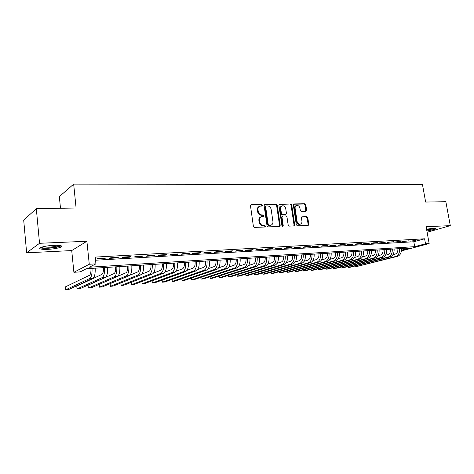 <?xml version="1.0" encoding="UTF-8"?>
<svg xmlns="http://www.w3.org/2000/svg" width="474" height="474" viewBox="0 0 474 474"><rect width="100%" height="100%" fill="white"/><g stroke="black" fill="none" stroke-linecap="round" stroke-linejoin="round"><path stroke-width="0.71" d="M262.489 205.254L261.701 204.478L251.315 204.649L250.485 205.799L253.383 226.288L254.532 227.396L264.942 227.01L265.511 226.193L264.717 225.423L263.378 225.47C261.458 225.322 260.244 224.149 259.74 221.951L259.497 220.25C259.343 218.449 259.965 217.252 261.364 216.665L263.591 216.476L263.994 215.7L263.206 214.929L261.867 214.959C259.948 214.793 258.739 213.614 258.235 211.428L257.992 209.733C257.838 207.968 258.443 206.794 259.811 206.208L262.098 206.018L262.489 205.254M261.778 206.054L261.873 205.532L261.085 204.756L250.71 204.934M264.765 227.016L264.883 226.442L264.095 225.677L262.756 225.725L263.378 225.47M263.266 216.511L263.378 215.96L262.584 215.19L261.251 215.226L261.867 214.959M426.878 230.968C432.608 230.003 435.523 229.167 435.63 228.45L433.497 228.278L426.553 229.185M53.752 245.354C45.723 245.656 37.422 247.819 40.254 248.826C41.57 249.324 44.135 249.49 47.933 249.33C55.802 249.004 63.99 246.907 61.282 245.87C60.032 245.378 57.526 245.206 53.752 245.354M305.914 211.368L306.642 210.266L305.801 204.821L304.741 203.761L294.076 203.939L293.323 205.041L296.303 224.741L297.382 225.808L308.254 225.381L308.799 224.291L307.78 217.673L306.719 216.618L301.979 216.784L301.434 217.862L301.938 221.162C302.08 222.65 301.588 223.627 300.463 224.084C298.756 224.309 297.625 223.39 297.074 221.322L295.112 208.37C294.97 206.919 295.444 205.965 296.534 205.509C298.259 205.26 299.408 206.184 299.971 208.27L300.303 210.415L301.369 211.475L305.914 211.368M95.547 260.22L413.832 241.758L424.609 238.795L425.51 243.79L429.148 243.571L403.107 250.462L401.46 250.568M36.32 208.679L39.532 243.298L26.633 252.808L23.7 220.143L36.32 208.679L76.095 208.003L73.666 184.137L422.476 184.593L425.64 202.048L445.85 201.705L450.3 225.66L426.108 226.696L429.148 243.571M26.633 252.808L71.722 250.574L86.89 241.26L39.532 243.298M86.89 241.26L89.272 264.255L95.932 263.852L89.349 267.218L414.697 246.664L425.51 243.79M424.609 238.795L95.221 257.098L95.932 263.852M277.266 205.325L276.158 204.235L264.913 204.424L264.107 205.562L267.034 225.796L268.16 226.892L279.435 226.471L280.211 225.322L277.266 205.325L276.638 205.603L275.53 204.513L264.326 204.703M279.684 204.176L290.639 203.998L291.723 205.07L294.698 224.8L294.135 225.902L289.27 226.11L288.18 225.037L286.971 216.962L285.875 215.889L282.54 216.008L281.977 217.104L283.227 225.547L282.824 226.329L281.912 225.594L278.913 205.295L279.684 204.176L279.156 204.413M427.11 232.248L450.3 225.66M105.631 258.052L97.887 258.49L96.779 259.071L104.499 258.632L105.631 258.052M118.334 257.329L110.744 257.761L109.595 258.342L117.167 257.909L118.334 257.329M130.788 256.624L123.347 257.044L122.162 257.619L129.58 257.198L130.788 256.624M143 255.93L135.7 256.345L134.48 256.92L141.756 256.499L143 255.93M154.974 255.249L147.817 255.652L146.561 256.227L153.695 255.818L154.974 255.249M166.718 254.579L159.697 254.982L158.405 255.551L165.408 255.148L166.718 254.579M178.236 253.928L171.351 254.319L170.03 254.888L176.897 254.491L178.236 253.928M189.535 253.288L182.78 253.667L181.429 254.23L188.166 253.845L189.535 253.288M200.626 252.654L193.996 253.033L192.616 253.596L199.234 253.217L200.626 252.654M211.517 252.038L205.005 252.405L203.601 252.968L210.089 252.595L211.517 252.038M222.199 251.433L215.812 251.795L214.378 252.352L220.754 251.984L222.199 251.433M232.693 250.835L226.418 251.19L224.96 251.741L231.223 251.386L232.693 250.835M242.996 250.248L236.84 250.604L235.353 251.149L241.503 250.799L242.996 250.248M253.116 249.679L247.067 250.017L245.562 250.568L251.599 250.219L253.116 249.679M263.058 249.111L257.115 249.448L255.587 249.994L261.518 249.656L263.058 249.111M272.823 248.56L266.986 248.891L265.434 249.431L271.264 249.099L272.823 248.56M282.421 248.015L276.686 248.34L275.116 248.874L280.839 248.548L282.421 248.015M291.854 247.475L286.213 247.795L284.625 248.335L290.254 248.009L291.854 247.475M301.126 246.954L295.58 247.268L293.975 247.795L299.509 247.481L301.126 246.954M310.239 246.433L304.788 246.741L303.164 247.274L308.604 246.96L310.239 246.433M319.198 245.923L313.841 246.231L312.2 246.758L317.55 246.45L319.198 245.923M328.008 245.425L322.741 245.722L321.088 246.249L326.343 245.947L328.008 245.425M336.676 244.934L331.492 245.23L329.821 245.745L335 245.455L336.676 244.934M345.196 244.448L340.101 244.738L338.418 245.259L343.508 244.963L345.196 244.448M353.586 243.974L348.568 244.258L346.873 244.774L351.88 244.489L353.586 243.974M361.834 243.506L356.898 243.784L355.192 244.3L360.116 244.015L361.834 243.506M369.951 243.043L365.099 243.322L363.374 243.832L368.227 243.553L369.951 243.043M377.944 242.587L373.162 242.86L371.432 243.369L376.202 243.097L377.944 242.587M385.806 242.143L379.36 242.913L385.806 242.143M393.55 241.704L387.163 242.469L393.55 241.704M401.17 241.272L394.848 242.03L401.17 241.272M408.677 240.845L402.408 241.598L408.677 240.845M409.862 241.171L416.065 240.425L409.862 241.171M73.666 184.137L59.345 196.615L60.488 208.264M401.496 250.177L409.785 247.973L86.381 268.734L80.242 271.875L73.891 272.295L89.272 264.255M71.722 250.574L73.891 272.295M413.832 241.758L414.697 246.664M104.499 258.632L104.446 258.117M117.167 257.909L117.108 257.4M129.58 257.198L129.526 256.695M141.756 256.499L141.702 256.001M153.695 255.818L153.635 255.326M165.408 255.148L165.349 254.657M176.897 254.491L176.838 254.005M188.166 253.845L188.107 253.365M199.234 253.217L199.169 252.737M210.089 252.595L210.029 252.121M220.754 251.984L220.688 251.516M231.223 251.386L231.158 250.924M241.503 250.799L241.438 250.337M251.599 250.219L251.534 249.768M261.518 249.656L261.452 249.206M271.264 249.099L271.199 248.649M280.839 248.548L280.78 248.103M290.254 248.009L290.189 247.57M299.509 247.481L299.444 247.049M308.604 246.96L308.538 246.527M317.55 246.45L317.485 246.024M326.343 245.947L326.278 245.526M335 245.455L334.928 245.034M343.508 244.963L343.443 244.548M351.88 244.489L351.815 244.074M360.116 244.015L360.05 243.606M368.227 243.553L368.156 243.144M376.202 243.097L376.137 242.694M384.059 242.647L383.987 242.25M391.785 242.208L391.72 241.805M399.398 241.77L399.333 241.379M406.893 241.343L406.828 240.952M414.276 240.916L414.205 240.531M259.373 206.403L259.195 206.486C257.832 207.067 257.222 208.246 257.382 210.012L257.992 209.733M261.251 215.226C259.337 215.06 258.123 213.881 257.619 211.7L257.382 210.012M260.973 216.837L260.741 216.932C259.343 217.519 258.727 218.71 258.881 220.511L259.497 220.25M262.756 225.725C260.836 225.571 259.628 224.398 259.124 222.205L258.881 220.511M279.334 226.477L279.577 225.571L276.638 205.603M266.198 205.971L265.636 206.765L268.207 224.51L268.995 225.274L271.063 225.109C272.473 224.528 273.089 223.337 272.929 221.524L271.169 209.455C270.672 207.298 269.475 206.125 267.591 205.947L266.198 205.971M265.938 206.042L265.019 207.043L265.636 206.765M270.761 225.227L268.367 225.523L267.579 224.759L265.019 207.043M279.115 204.454L290.639 203.998M293.815 225.944L294.052 225.049L291.083 205.343L289.999 204.27M282.433 216.049L281.343 217.365L282.593 225.796L283.227 225.547M282.498 226.329L282.593 225.796M285.727 208.619C285.152 206.498 283.973 205.568 282.196 205.829C281.088 206.297 280.602 207.262 280.738 208.726L281.42 213.341L282.522 214.42L285.858 214.307L286.414 213.217L285.727 208.619M281.894 205.959L281.562 206.101C280.454 206.569 279.968 207.535 280.104 208.993L280.738 208.726M285.324 214.526L281.888 214.686L280.786 213.602L280.104 208.993M296.262 205.621L295.889 205.775C294.804 206.237 294.33 207.185 294.467 208.637L295.112 208.37M300.024 224.249L299.811 224.332C298.105 224.558 296.979 223.639 296.422 221.571L294.467 208.637M307.916 225.417L308.141 224.534L307.128 217.927L306.068 216.873L301.648 216.997M305.789 211.374L305.155 205.088L304.095 204.027L293.519 204.211M90.943 268.438C91.109 272.135 90.617 274.416 89.479 275.293L65.24 286.954L65.525 289.863L89.805 278.487C91.5 277.225 92.24 273.853 92.033 268.373M65.525 289.863L68.422 289.638L92.934 278.262C94.646 277 95.392 273.634 95.179 268.166M60.145 245.562C58.717 246.747 54.741 247.564 48.218 248.009C44.272 248.163 41.943 247.932 41.22 247.321L41.226 247.315M42.5 246.913L48.336 247.221C53.177 246.93 56.673 246.32 58.823 245.396M40.254 247.766C41.588 248.252 44.118 248.417 47.85 248.258C54.309 247.849 58.746 247.037 61.158 245.816M426.742 230.21L434.883 228.284M434.225 228.261C432.869 228.906 430.368 229.517 426.719 230.091M426.624 229.564L432.347 228.355M103.421 267.638C103.581 271.294 103.071 273.557 101.886 274.428L76.758 286.065L77.043 288.95L102.224 277.592C103.978 276.336 104.754 272.994 104.547 267.567M77.043 288.95L79.893 288.725L105.287 277.373C107.065 276.117 107.841 272.787 107.634 267.372M115.656 266.856C115.816 270.476 115.283 272.716 114.062 273.581L88.069 285.194L88.365 288.056L114.4 276.715C116.219 275.465 117.025 272.153 116.817 266.779M88.365 288.056L91.162 287.831L117.41 276.496C119.241 275.252 120.052 271.946 119.845 266.584M127.66 266.086C127.814 269.67 127.269 271.892 126.007 272.751L117.676 276.348M99.19 284.364L99.487 287.173L126.351 275.856C128.223 274.612 129.058 271.329 128.857 266.009M99.487 287.173L102.236 286.954L129.301 275.643C131.191 274.405 132.033 271.128 131.825 265.813M139.433 265.327C139.593 268.882 139.024 271.087 137.727 271.94L129.941 275.198M110.134 283.653L110.418 286.308L138.076 275.009C140.002 273.776 140.867 270.524 140.665 265.25M110.418 286.308L113.126 286.089L140.974 274.802C142.911 273.569 143.782 270.322 143.581 265.061M150.993 264.587C151.147 268.106 150.56 270.293 149.227 271.14L141.833 274.144M120.894 282.942L121.166 285.455L149.583 274.185C151.562 272.959 152.45 269.73 152.255 264.504M121.166 285.455L123.827 285.241L152.427 273.978C154.417 272.751 155.318 269.534 155.117 264.32M162.333 263.858C162.493 267.342 161.883 269.51 160.52 270.358L153.458 273.148M131.47 282.231L131.736 284.613L160.882 273.374C162.908 272.147 163.826 268.954 163.625 263.775M131.736 284.613L134.349 284.406L163.672 273.172C165.71 271.952 166.635 268.758 166.439 263.591M173.472 263.141C173.626 266.595 173.004 268.746 171.606 269.588L164.845 272.189M141.868 281.526L142.129 283.79L171.967 272.574C174.047 271.359 174.989 268.189 174.793 263.058M142.129 283.79L144.7 283.588L174.71 272.378C176.796 271.164 177.744 268 177.549 262.88M184.404 262.442C184.558 265.867 183.918 267.994 182.49 268.829L176.014 271.264M152.095 280.827L152.344 282.984L182.857 271.792C184.978 270.583 185.944 267.437 185.755 262.353M152.344 282.984L154.874 282.782L185.547 271.596C187.68 270.387 188.652 267.253 188.462 262.181M195.14 261.749C195.294 265.144 194.642 267.259 193.179 268.088L186.969 270.37M162.149 280.128L162.398 282.184L193.552 271.021C195.721 269.819 196.704 266.696 196.514 261.66M162.398 282.184L164.887 281.989L196.195 270.832C198.375 269.629 199.364 266.518 199.175 261.494M205.686 261.073C205.834 264.439 205.171 266.53 203.684 267.36L197.717 269.499M172.044 279.435L172.287 281.402L204.057 270.263C206.261 269.066 207.274 265.973 207.085 260.984M172.287 281.402L174.734 281.206L206.652 270.079C208.874 268.882 209.887 265.796 209.698 260.819M216.043 260.41C216.191 263.74 215.51 265.819 213.999 266.643L208.27 268.651M181.779 278.748L182.01 280.632L214.378 269.522C216.624 268.331 217.655 265.262 217.471 260.315M182.01 280.632L184.422 280.436L216.926 269.339C219.184 268.148 220.22 265.09 220.037 260.155M226.217 259.758C226.371 263.058 225.677 265.12 224.137 265.938L218.633 267.828M191.36 278.072L191.585 279.873L224.516 268.794C226.803 267.609 227.852 264.563 227.668 259.663M191.585 279.873L193.955 279.684L227.022 268.61C229.321 267.431 230.376 264.391 230.192 259.503M236.218 259.112C236.366 262.389 235.661 264.433 234.097 265.25L228.812 267.028M200.786 277.397L201.006 279.121L234.482 268.077C236.804 266.898 237.871 263.882 237.693 259.017M201.006 279.121L203.334 278.937L236.947 267.899C239.275 266.726 240.354 263.71 240.17 258.857M246.047 258.484C246.196 261.731 245.473 263.757 243.891 264.569L238.813 266.246M210.059 276.727L210.278 278.386L244.276 267.372C246.634 266.198 247.718 263.206 247.541 258.389M210.278 278.386L212.571 278.208L246.699 267.2C249.063 266.027 250.154 263.04 249.976 258.229M255.705 257.862C255.853 261.079 255.125 263.094 253.513 263.899L248.643 265.481M219.195 276.069L219.403 277.663L253.904 266.678C256.292 265.511 257.4 262.543 257.222 257.767M219.403 277.663L221.666 277.486L256.286 266.507C258.68 265.345 259.793 262.377 259.616 257.613M265.203 257.252C265.351 260.445 264.605 262.442 262.975 263.242L258.294 264.741M263.366 265.997L265.713 265.831L230.613 276.775L228.391 276.952L228.184 275.418L228.391 276.952L263.366 265.997C265.79 264.842 266.915 261.891 266.738 257.157M265.713 265.831C268.142 264.67 269.268 261.731 269.09 257.003M274.541 256.653C274.683 259.817 273.931 261.802 272.283 262.596L267.786 264.012M237.036 274.772L237.237 276.253L237.012 274.778M272.674 265.327L274.979 265.162L239.423 276.075L237.237 276.253L272.674 265.327C275.127 264.178 276.265 261.251 276.093 256.553M274.979 265.162C277.438 264.012 278.582 261.091 278.41 256.404M283.725 256.067C283.867 259.201 283.102 261.168 281.432 261.962L277.118 263.295M245.751 274.138L245.947 275.56L245.71 274.15M281.829 264.67L284.092 264.51L248.103 275.388L245.947 275.56L281.829 264.67C284.311 263.52 285.466 260.623 285.295 255.966M284.092 264.51C286.58 263.36 287.742 260.463 287.57 255.818M292.754 255.486C292.896 258.597 292.12 260.546 290.432 261.334L286.29 262.596M254.337 273.504L254.526 274.879L254.277 273.522M290.829 264.024L293.056 263.864L256.653 274.713L254.526 274.879L290.829 264.024C293.341 262.88 294.508 260.001 294.342 255.385M293.056 263.864C295.575 262.72 296.748 259.847 296.582 255.237M301.636 254.911C301.778 258.004 300.996 259.936 299.284 260.718L295.314 261.915M262.792 272.882L262.975 274.209L262.714 272.906M299.687 263.384L301.879 263.23L265.073 274.043L262.975 274.209L299.687 263.384C302.222 262.252 303.407 259.391 303.242 254.811M301.879 263.23C304.421 262.092 305.606 259.242 305.44 254.668M310.375 254.354C310.511 257.418 309.723 259.337 307.999 260.113L304.19 261.245M271.116 272.266L271.3 273.551L271.027 272.295M308.402 262.756L310.559 262.602L273.362 273.385L271.3 273.551L308.402 262.756C310.962 261.63 312.159 258.792 311.993 254.248M310.559 262.602C313.124 261.476 314.321 258.644 314.161 254.111M318.972 253.803C319.109 256.837 318.309 258.745 316.567 259.521L312.917 260.587M279.322 271.661L279.5 272.9L279.216 271.691M316.976 262.14L319.097 261.992L281.532 272.74L279.5 272.9L316.976 262.14C319.559 261.02 320.768 258.206 320.608 253.697M319.097 261.992C321.686 260.866 322.901 258.057 322.735 253.56M327.427 253.258C327.57 256.268 326.758 258.164 325.004 258.934L321.502 259.948M287.404 271.057L287.582 272.26L287.285 271.092M325.407 261.535L327.498 261.381L289.584 272.1L287.582 272.26L325.407 261.535C328.02 260.416 329.24 257.625 329.08 253.152M327.498 261.381C330.111 260.267 331.338 257.477 331.178 253.015M335.758 252.725C335.894 255.711 335.077 257.589 333.305 258.36L329.951 259.314M295.373 270.464L295.545 271.626L295.237 270.506M333.714 260.937L335.77 260.789L297.518 271.472L295.545 271.626L333.714 260.937C336.344 259.823 337.577 257.05 337.417 252.618M335.77 260.789C338.406 259.681 339.645 256.908 339.485 252.482M343.952 252.198C344.088 255.16 343.265 257.026 341.476 257.791L338.264 258.697M303.218 269.878L303.39 271.004L303.07 269.919M341.884 260.35L343.911 260.202L305.333 270.85L303.39 271.004L341.884 260.35C344.539 259.242 345.783 256.487 345.623 252.091M343.911 260.202C346.565 259.1 347.815 256.351 347.655 251.961M352.016 251.682C352.152 254.621 351.323 256.475 349.522 257.234L346.453 258.087M310.956 269.297L311.122 270.393L310.79 269.345M349.931 259.77L351.927 259.628L313.041 270.239L311.122 270.393L349.931 259.77C352.603 258.668 353.859 255.936 353.705 251.57M351.927 259.628C354.599 258.526 355.861 255.8 355.707 251.445M359.962 251.173C360.092 254.088 359.256 255.924 357.443 256.683L354.505 257.495M318.581 268.728L318.747 269.789L318.404 268.776M357.852 259.201L359.819 259.059L320.637 269.641L318.747 269.789L357.852 259.201C360.548 258.105 361.816 255.391 361.656 251.06M359.819 259.059C362.509 257.969 363.783 255.255 363.629 250.936M367.777 250.669C367.913 253.566 367.066 255.391 365.241 256.138L362.438 256.908M326.1 268.166L326.26 269.191L325.911 268.213M365.655 258.638L367.587 258.502L328.126 269.042L326.26 269.191L365.655 258.638C368.363 257.548 369.643 254.858 369.489 250.556M367.587 258.502C370.301 257.412 371.58 254.722 371.426 250.432M375.479 250.171C375.615 253.051 374.762 254.858 372.925 255.605L370.241 256.327M333.512 267.603L333.672 268.604L333.305 267.662M373.34 258.087L375.242 257.951L335.509 268.462L333.672 268.604L373.34 258.087C376.066 257.003 377.351 254.331 377.197 250.065M375.242 257.951C377.974 256.867 379.259 254.2 379.111 249.94M383.063 249.685C383.193 252.541 382.34 254.337 380.492 255.083L377.932 255.764M340.824 267.052L340.978 268.023L340.605 267.111M380.906 257.542L382.779 257.406L342.785 267.881L340.978 268.023L380.906 257.542C383.65 256.464 384.947 253.809 384.793 249.573M382.779 257.406C385.528 256.333 386.825 253.679 386.671 249.454M390.535 249.206C390.665 252.038 389.8 253.827 387.945 254.562L385.504 255.208M348.029 266.512L348.183 267.454L347.798 266.572M388.36 257.009L390.203 256.872L349.966 267.312L348.183 267.454L388.36 257.009C391.121 255.93 392.425 253.294 392.271 249.093M390.203 256.872C392.97 255.8 394.273 253.169 394.125 248.974M397.893 248.737C398.024 251.546 397.153 253.317 395.286 254.052L392.964 254.662M355.133 265.973L355.287 266.892L354.89 266.033M395.701 256.475L397.52 256.345L355.287 266.892L395.701 256.475C398.474 255.409 399.789 252.79 399.641 248.625M397.52 256.345C400.299 255.279 401.614 252.666 401.466 248.506M261.085 204.756L261.701 204.478M264.095 225.677L264.717 225.423M262.584 215.19L263.206 214.929M257.619 211.7L258.235 211.428M259.124 222.205L259.74 221.951M250.716 204.928L251.315 204.649M279.577 225.571L280.211 225.322M264.344 204.679L264.913 204.424M275.53 204.513L276.158 204.235M267.579 224.759L268.207 224.51M268.367 225.523L268.995 225.274M269.759 225.476L270.387 225.221M291.083 205.343L291.723 205.07M294.052 225.049L294.698 224.8M281.343 217.365L281.977 217.104M280.786 213.602L281.42 213.341M281.888 214.686L282.522 214.42M285.01 214.603L285.65 214.343M296.422 221.571L297.074 221.322M301.725 216.926L302.175 216.748M306.068 216.873L306.719 216.618M307.128 217.927L307.78 217.673M308.141 224.534L308.799 224.291M293.572 204.152L294.076 203.939M304.095 204.027L304.741 203.761M305.155 205.088L305.801 204.821M305.991 210.527L306.642 210.266M89.805 278.487L92.934 278.262M102.224 277.592L105.287 277.373M114.4 276.715L117.41 276.496M126.351 275.856L129.301 275.643M138.076 275.009L140.974 274.802M149.583 274.185L152.427 273.978M160.882 273.374L163.672 273.172M171.967 272.574L174.71 272.378M182.857 271.792L185.547 271.596M193.552 271.021L196.195 270.832M204.057 270.263L206.652 270.079M214.378 269.522L216.926 269.339M224.516 268.794L227.022 268.61M234.482 268.077L236.947 267.899M244.276 267.372L246.699 267.2M253.904 266.678L256.286 266.507M270.435 225.357L271.063 225.109M285.224 214.568L285.858 214.307M299.811 224.332L300.463 224.084"/></g></svg>
